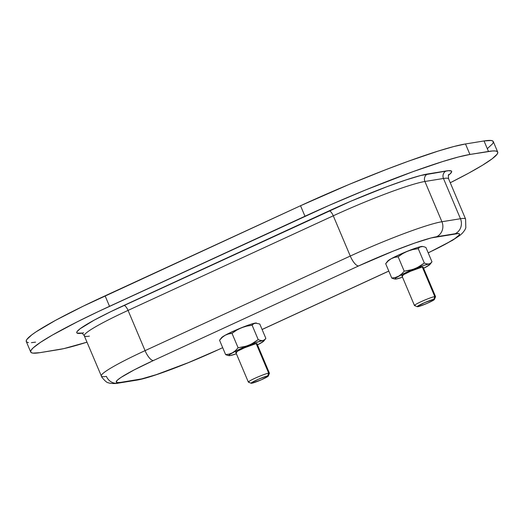 <?xml version="1.0" encoding="UTF-8"?>
<svg xmlns="http://www.w3.org/2000/svg" width="524" height="524" viewBox="0 0 524 524"><rect width="100%" height="100%" fill="white"/><g stroke="black" fill="none" stroke-linecap="round" stroke-linejoin="round"><path stroke-width="0.79" d="M217.453 350.084A11.443 3.897 -114.7 0 1 217.067 350.209L188.306 362.674L156.322 374.647L141.644 378.898L120.618 382.382L117.291 382.605L116.217 381.832L117.442 380.11L120.913 377.483L133.993 369.996L153.473 360.505L358.685 265.91L393.242 251.114L414.733 243.064L431.121 237.942L458.454 233.514L459.279 233.776L459.207 235.034L454.832 238.636L445.721 244.014L428.193 252.85M388.795 271.052L262.085 329.458L388.795 271.052M465.633 219.176A76.294 6.766 157.1 0 0 460.465 218.731L441.915 221.737L424.912 181.481L443.461 178.481L460.465 218.731A76.294 6.766 -22.9 0 1 465.594 219.071L448.596 178.822A76.294 6.766 157.1 0 0 443.461 178.481L460.465 218.731L441.915 221.737L424.912 181.481A76.294 6.766 157.1 0 0 333.271 215.803L128.059 310.398L145.063 350.648L350.274 256.053L333.271 215.803L350.274 256.053A76.294 6.766 -22.9 0 1 441.915 221.737A76.294 6.766 157.1 0 0 350.274 256.053A11.443 3.897 65.3 0 0 358.685 265.91A64.852 5.751 -22.9 0 1 436.577 236.737A11.443 10.709 -99.2 0 0 441.915 221.737A11.443 10.709 80.8 0 1 436.577 236.737L455.127 233.737A11.443 10.709 -99.2 0 0 460.465 218.731A11.443 10.709 80.8 0 1 455.127 233.737A64.852 5.751 -22.9 0 1 431.966 251.035M117.854 383.201A11.443 10.709 -99.2 0 0 120.618 382.382A11.443 10.709 80.8 0 1 118.011 383.182A11.443 10.709 80.8 0 1 106.411 376.389A76.294 6.766 -22.9 0 1 101.283 376.042A76.294 6.766 -22.9 0 1 145.063 350.648L128.059 310.398A76.294 6.766 157.1 0 0 84.279 335.792C83.008 333.893 81.921 332.956 81.01 332.989L81.017 332.989M35.527 342.159L31.414 342.65M28.473 342.624L26.731 342.067L26.2 341L26.888 339.414L31.885 334.784L36.143 331.784L55.446 320.393L83.133 306.226L300.534 205.736L349.036 184.461L385.749 169.691L408.615 161.13L438.313 151.03L453.935 146.504L465.489 143.962L484.038 140.956L491.093 140.491L492.835 141.041L493.366 142.115L492.678 143.7L487.68 148.331M30.72 352.043A137.327 12.176 -22.9 0 0 39.962 352.659L58.511 349.652A137.327 12.176 -22.9 0 0 86.977 342.179L63.751 348.637L39.962 352.659L32.907 353.124L31.165 352.573L30.634 351.499L31.322 349.914L33.228 347.838L40.584 342.283L52.42 335.052L77.545 321.684L98.263 311.59L328.758 205.546L365.876 189.845L413.05 171.63L442.747 161.53L458.369 157.01L469.923 154.462L492.586 150.964L495.527 150.991L497.269 151.541L497.8 152.615L497.112 154.2L492.115 158.831L482.473 165.25L468.554 173.221L450.254 182.752A137.327 12.176 -22.9 0 0 497.715 152.071A137.327 12.176 -22.9 0 0 488.473 151.456L469.923 154.462L465.489 143.962A137.327 12.176 157.1 0 0 300.534 205.736L304.968 216.235L109.529 306.324L105.095 295.824A137.327 12.176 157.1 0 0 26.285 341.537L30.72 352.043A137.327 12.176 -22.9 0 1 109.529 306.324L105.095 295.824L300.534 205.736L304.968 216.235A137.327 12.176 -22.9 0 1 469.923 154.462L465.489 143.962L484.038 140.956L488.473 151.456L484.038 140.956A137.327 12.176 157.1 0 1 493.281 141.572L497.715 152.071M448.302 175.376L450.149 173.857L451.701 171.669L451.38 171.027L448.583 170.68L420.68 175.501L405.884 179.968L386.928 186.695L350.621 201.308L110.741 311.675L94.202 320.138L80.133 328.738L77.146 331.502L76.74 332.445L77.054 333.087L82.307 333.14A5.725 5.358 80.8 0 1 83.611 332.74M84.279 335.792L101.892 377.287C105.127 381.151 107.296 382.965 108.396 382.736C109.215 383.496 115.935 383.876 118.011 383.182L136.561 380.175A11.443 10.709 -99.2 0 0 139.168 379.376L120.618 382.382A64.852 5.751 -22.9 0 1 153.473 360.505L358.685 265.91A11.443 3.897 -114.7 0 1 350.274 256.053L145.063 350.648A11.443 3.897 65.3 0 0 153.473 360.505A11.443 3.897 -114.7 0 1 145.063 350.648A76.294 6.766 157.1 0 0 101.25 375.944M136.397 380.201A11.443 10.709 80.8 0 0 139.168 379.376A64.852 5.751 -22.9 0 0 217.067 350.209A11.443 3.897 65.3 0 0 217.421 350.098L222.687 347.674M81.783 333.218A82.013 7.271 -22.9 0 1 123.854 305.466A5.725 1.945 -114.7 0 1 128.059 310.398A76.294 6.766 157.1 0 0 84.246 335.688A76.294 6.766 157.1 0 0 89.407 336.133M128.059 310.398A5.725 1.945 65.3 0 0 123.854 305.466L329.065 210.877A5.725 1.945 -114.7 0 1 333.271 215.803L128.059 310.398M329.065 210.877A82.013 7.271 -22.9 0 1 427.577 173.981A5.725 5.358 -99.2 0 0 424.912 181.481A76.294 6.766 157.1 0 0 333.271 215.803A5.725 1.945 65.3 0 0 329.065 210.877M424.912 181.481A5.725 5.358 80.8 0 1 427.577 173.981L446.127 170.975A5.725 5.358 -99.2 0 0 443.461 178.481L424.912 181.481M448.629 178.926A76.294 6.766 157.1 0 0 443.461 178.481A5.725 5.358 80.8 0 1 446.127 170.975A82.013 7.271 -22.9 0 1 448.485 175.239M268.301 376.036L269.428 373.291A11.443 1.015 157.1 0 0 268.668 373.14L267.679 375.911A9.327 0.825 -22.9 0 1 268.301 376.036A9.327 0.825 -22.9 0 1 261.149 379.867A9.327 0.825 -22.9 0 1 251.749 383.254A9.327 0.825 -22.9 0 1 251.186 383.267A9.327 0.825 -22.9 0 1 257.533 379.625A9.327 0.825 -22.9 0 1 267.679 375.911L268.668 373.14A11.443 1.015 -22.9 0 1 269.434 373.186L256.95 343.626M256.957 343.672L256.177 343.58L268.668 373.14L256.177 343.58A11.443 1.015 -22.9 0 1 256.812 343.548M249.123 382.147A11.443 1.015 -22.9 0 1 248.35 382.094A11.443 1.015 -22.9 0 1 256.675 377.496A11.443 1.015 -22.9 0 1 268.668 373.14A11.443 1.015 157.1 0 0 256.216 377.699A11.443 1.015 157.1 0 0 248.428 382.16L251.186 383.267M251.749 383.254L251.114 383.175L251.789 382.553L258.09 379.383L265.832 376.389L268.314 375.99L261.338 379.782L251.749 383.254M415.244 305.571A11.443 1.015 -22.9 0 1 414.471 305.518A11.443 1.015 -22.9 0 1 422.796 300.92A11.443 1.015 -22.9 0 1 434.789 296.564A11.443 1.015 157.1 0 0 422.337 301.123A11.443 1.015 157.1 0 0 414.55 305.584L417.307 306.691A9.327 0.825 -22.9 0 1 423.654 303.055A9.327 0.825 -22.9 0 1 433.8 299.335L434.789 296.564L422.298 267.004L434.789 296.564A11.443 1.015 -22.9 0 1 435.555 296.617L423.071 267.05M434.422 299.459L435.549 296.715A11.443 1.015 157.1 0 0 434.789 296.564L433.8 299.335A9.327 0.825 -22.9 0 1 434.422 299.459A9.327 0.825 -22.9 0 1 427.27 303.291A9.327 0.825 -22.9 0 1 417.87 306.678A9.327 0.825 -22.9 0 1 417.307 306.691M433.8 299.335L434.435 299.414L433.761 300.042L427.46 303.213L419.717 306.199L417.235 306.599L424.211 302.807L433.8 299.335M221.567 338.111L222.058 337.187L225.137 335.262L236.828 329.675L249.804 324.618L256.459 323.053M227.999 355.482L225.634 354.643L229.204 354.086L232.525 352.763L235.499 350.602L238.099 347.759L232.027 333.382L228.464 333.945L225.137 335.262L222.163 337.423L219.563 340.273L225.634 354.643L227.999 355.482L230.121 355.586A19.074 1.69 -22.9 0 0 236.389 353.779L230.121 355.586L228.824 355.429L229.453 354.689L235.793 351.06L246.522 346.2L255.293 342.781L262.694 340.574L263.991 340.738L263.362 341.471L257.022 345.1M236.632 352.587A11.443 1.015 -22.9 0 1 235.898 352.377A11.443 1.015 -22.9 0 1 244.852 347.648A11.443 1.015 -22.9 0 1 256.177 343.58L244.413 347.838L237.673 351.119L236.049 352.626M232.027 333.382L238.099 347.759L243.555 346.888L248.815 345.257L253.721 342.781L258.208 339.631L252.136 325.253L246.686 326.125L241.42 327.755L236.521 330.231L232.027 333.382L236.521 330.231L241.42 327.755A19.074 1.69 157.1 0 0 225.137 335.262A19.074 1.69 157.1 0 0 221.554 337.672L219.563 340.273L222.163 337.423L225.137 335.262L228.464 333.945L232.027 333.382M256.315 323.026L256.275 323.007A19.074 1.69 157.1 0 0 255.299 323.072A19.074 1.69 157.1 0 0 241.42 327.755L246.686 326.125L252.136 325.253L253.537 323.812L255.299 323.072L259.786 324.015L265.858 338.393L264.443 339.847L262.694 340.574L260.572 340.462L258.208 339.631L252.136 325.253L253.537 323.812L255.299 323.072L259.786 324.015L265.858 338.393L264.443 339.847L262.694 340.574A19.074 1.69 -22.9 0 1 263.867 340.986A19.074 1.69 -22.9 0 1 260.284 343.397L260.284 343.397A19.074 1.69 -22.9 0 1 257.474 344.877M263.258 341.242L260.29 343.397M231.045 355.324L230.115 355.593M230.121 355.586A19.074 1.69 -22.9 0 1 229.152 355.658A19.074 1.69 -22.9 0 1 232.525 352.763A19.074 1.69 -22.9 0 1 248.815 345.257A19.074 1.69 -22.9 0 1 262.694 340.574L260.572 340.462L258.208 339.631L251.323 344.117L246.214 346.181L238.099 347.759L235.499 350.602L232.525 352.763L229.204 354.086L225.634 354.643L219.563 340.273M265.858 338.393L263.867 340.986M423.078 267.096L422.298 267.004A11.443 1.015 -22.9 0 1 422.934 266.971M387.688 261.535L388.186 260.618L391.258 258.686L402.956 253.099L415.932 248.042L422.58 246.477M394.12 278.906L391.756 278.067L395.325 277.51L398.646 276.187L401.62 274.026L404.22 271.183L398.148 256.806L394.585 257.369L391.258 258.686L388.284 260.847L385.684 263.696L391.756 278.067L394.12 278.906L396.242 279.017A19.074 1.69 -22.9 0 0 402.517 277.209L396.242 279.017L394.945 278.853L395.574 278.113L401.915 274.484L412.643 269.624L423.32 265.544L428.815 263.998L430.112 264.162L429.484 264.895L423.143 268.53M402.76 276.01A11.443 1.015 -22.9 0 1 402.026 275.807A11.443 1.015 -22.9 0 1 410.973 271.072A11.443 1.015 -22.9 0 1 422.298 267.004L410.534 271.262L403.794 274.543L402.17 276.05M398.148 256.806L404.22 271.183L409.676 270.312L414.936 268.681L419.842 266.205L424.329 263.055L418.257 248.684L412.807 249.548L407.541 251.179L402.642 253.655L398.148 256.806L402.642 253.655L407.541 251.179A19.074 1.69 157.1 0 0 391.258 258.686A19.074 1.69 157.1 0 0 387.675 261.096L385.684 263.696L388.284 260.847L391.258 258.686L394.585 257.369L398.148 256.806M422.436 246.45L422.396 246.431A19.074 1.69 157.1 0 0 421.42 246.496A19.074 1.69 157.1 0 0 407.541 251.179L412.807 249.548L418.257 248.684L419.659 247.236L421.42 246.496L423.53 246.608L425.907 247.446L431.979 261.817L430.564 263.271L428.815 263.998L426.693 263.886L424.329 263.055L418.257 248.684L419.659 247.236L421.42 246.496L423.53 246.608L425.907 247.446L431.979 261.817L430.564 263.271L428.815 263.998A19.074 1.69 -22.9 0 1 429.988 264.417A19.074 1.69 -22.9 0 1 426.412 266.827L426.412 266.827A19.074 1.69 -22.9 0 1 423.595 268.301M429.379 264.666L426.412 266.821M397.166 278.748L396.242 279.017A19.074 1.69 -22.9 0 1 395.273 279.082A19.074 1.69 -22.9 0 1 398.646 276.187A19.074 1.69 -22.9 0 1 414.936 268.681A19.074 1.69 -22.9 0 1 428.815 263.998L426.693 263.886L424.329 263.055L417.451 267.541L412.336 269.605L404.22 271.183L401.62 274.026L398.646 276.187L395.325 277.51L391.756 278.067L385.684 263.696M431.979 261.817L429.988 264.417M428.213 252.902L452.435 240.352L459.915 235.381L462.41 233.167L464.69 230.252L465.823 227.868L465.594 219.071M262.105 329.504L388.815 271.098M136.561 380.175C150.329 378.059 187.107 364.062 217.421 350.098M448.858 174.525C448.367 174.237 448.282 175.671 448.596 178.822M235.342 351.29L248.35 382.094M401.463 274.714L414.471 305.518M229.152 355.658L228.739 355.606M395.273 279.082L394.86 279.03"/></g></svg>
